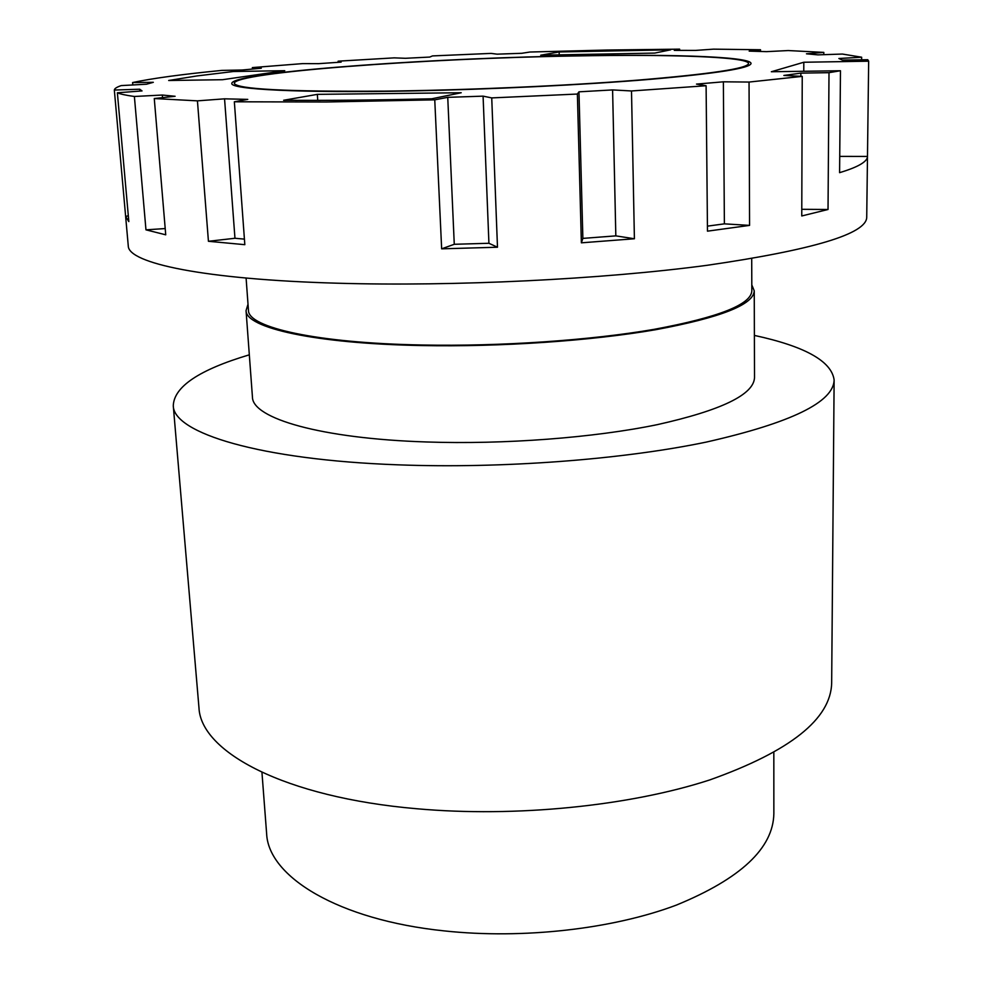 <?xml version="1.0" encoding="UTF-8"?>
<svg xmlns="http://www.w3.org/2000/svg" width="983" height="983" viewBox="0 0 983 983"><rect width="100%" height="100%" fill="white"/><g stroke="black" fill="none" stroke-linecap="round" stroke-linejoin="round"><path stroke-width="1.47" d="M868.665 61.192L867.768 59.717L842.357 60.086L838.88 58.501L861.661 57.211L842.406 54.053L817.905 54.864L806.465 53.807L823.815 52.394L788.255 50.551L766.531 51.644L749.169 51.116L760.523 49.752L713.498 49.15L695.706 50.403L674.313 50.391L679.646 49.15L606.757 50.035L529.898 52.025L521.789 53.291L497.091 54.163L491.07 53.401L432.471 55.92L429.768 57.063L405.475 58.292L394.244 57.862L338.14 61.179L341.15 62.113L318.664 63.662L302.629 63.612L252.336 67.594L261.306 68.232L242.162 70.014L221.9 70.395C181.99 74.315 152.218 78.357 132.594 82.547L153.323 82.314L146.492 84.219L121.204 85.595C116.731 87.131 114.446 88.605 114.335 90.043L139.746 89.22L142.031 90.927L117.37 92.783C120.479 94.122 126.156 95.363 134.388 96.481L162.342 95.032L175.109 96.285L154.27 98.533L197.436 100.856L224.554 98.828L247.765 99.381L234.347 101.79L326.147 101.999L434.756 99.836L447.744 97.342L483.083 96.15L491.733 97.907L577.377 94.049L578.962 91.824L612.593 89.92L631.504 90.964L706.101 85.742L696.492 84.096L723.365 81.81L749.046 82.056L802.239 76.379L783.869 75.445L800.862 73.135L829.001 72.668L840.465 70.739L771.348 71.747L803.811 62.248L868.665 61.192L866.723 217.39C866.207 233.917 812.929 249.891 706.888 265.336C601.854 279.369 453.704 286.631 337.194 283.202C203.8 279.467 128.429 263.174 128.281 246.033L128.245 245.566M840.465 70.739L839.593 172.664C849.066 169.813 856.095 167.024 860.69 164.284C865.224 161.568 867.498 158.963 867.485 156.457M829.001 72.668L828.03 209.49L801.784 209.305M802.239 76.379L801.759 215.965L828.03 209.49M749.046 82.056L749.574 225.39L724.385 223.854L723.365 81.81M706.101 85.742L707.477 231.165L749.574 225.39M631.504 90.964L634.404 238.758L615.825 235.871L612.593 89.92M615.825 235.871L582.87 238.39L581.371 242.826L634.404 238.758M581.371 242.826L577.377 94.049M491.733 97.907L497.484 247.224L488.92 243.28L483.083 96.15M488.92 243.28L454.269 244.288L441.65 248.834L497.484 247.224M441.65 248.834L434.756 99.836M679.646 49.15L679.658 50.391M760.523 49.752L760.535 51.46M823.815 52.394L823.803 54.667M861.661 57.211L861.624 59.803M384.758 91.136C287.024 91.788 236.854 89.195 234.286 83.346C233.893 72.337 425.676 58.39 574.711 55.97C669.607 54.163 748.26 56.719 748.555 63.514C747.658 68.515 710.574 74.069 637.279 80.176C565.237 85.853 465.303 90.215 384.758 91.136M559.143 51.964L670.603 49.838L654.764 53.082L540.711 55.195L559.143 51.964L559.216 54.851M168.683 80.495L196.858 75.949L233.413 71.513L284.751 70.69L222.527 79.709L168.683 80.495M431.77 98.792C376.514 100.119 327.142 100.61 283.645 100.266L317.349 94.356L461.211 92.746L431.77 98.792M234.347 101.79L244.828 244.681L208.433 241.29L197.436 100.856M154.27 98.533L165.734 234.814L145.963 229.838L134.388 96.481M117.37 92.783L128.834 221.593L125.627 216.407L128.281 246.033M128.318 215.793L125.627 216.407M125.591 215.867L114.335 90.043M132.803 84.968L132.594 82.547M252.434 69.056L252.336 67.594M338.201 62.322L338.14 61.179M139.905 91.087L139.746 89.22M162.551 97.636L162.342 95.032M165.205 228.56L145.963 229.838M244.423 239.127L234.962 238.267L224.554 98.828M234.962 238.267L208.433 241.29M839.728 156.383L867.485 156.432M803.775 71.267L803.811 62.248M800.85 76.305L800.862 73.135M724.385 223.854L707.441 226.139M582.87 238.39L578.962 91.824M454.269 244.288L447.744 97.342M317.73 100.364L317.349 94.356M249.326 354.814C199.279 369.731 173.93 386.712 173.278 405.758C173.487 432.962 259.365 459.86 398.201 464.836C501.699 468.756 622.153 459.626 706.261 442.092C790.996 422.899 833.621 402.182 834.125 379.966L831.667 682.829C830.979 718.905 790.295 751.282 709.628 779.974C629.636 806.023 515.399 817.61 416.706 808.739C284.382 797.324 200.802 751.97 198.971 707.785L198.885 706.74M834.125 379.966C831.593 361.216 805.016 346.36 754.379 335.412M754.244 290.857L754.514 377.533C753.9 394.588 721.497 410.292 657.308 424.644C593.916 437.754 504.328 444.623 426.425 441.969C320.704 438.59 252.471 418.377 252.447 397.12L246.057 310.628C245.75 327.806 314.523 343.645 421.633 345.549C500.544 347.097 591.434 340.831 655.698 329.71C720.785 317.595 753.629 304.644 754.244 290.857L751.811 284.898M248.011 304.251L246.057 310.628M751.712 258.627L751.823 290.845C751.209 304.497 718.671 317.325 654.211 329.33C590.574 340.327 500.605 346.532 422.469 345.008C316.379 343.128 248.158 327.45 248.466 310.419L246.094 278.054M554.375 56.277C407.822 59.484 231.3 72.914 231.791 83.481C230.575 89.404 300.184 93.09 409.899 90.952C490.664 89.428 583.988 84.882 649.947 79.365C716.718 73.492 750.422 68.183 751.049 63.453C750.668 56.068 659.274 53.709 554.375 56.277M773.83 752.683L773.854 813.678C773.216 848.231 740.715 878.704 676.341 905.11C612.765 929.07 522.821 939.355 444.279 930.901C338.054 919.928 268.433 876.689 266.639 833.781L261.945 772.355M198.971 707.785L173.278 405.758"/></g></svg>
